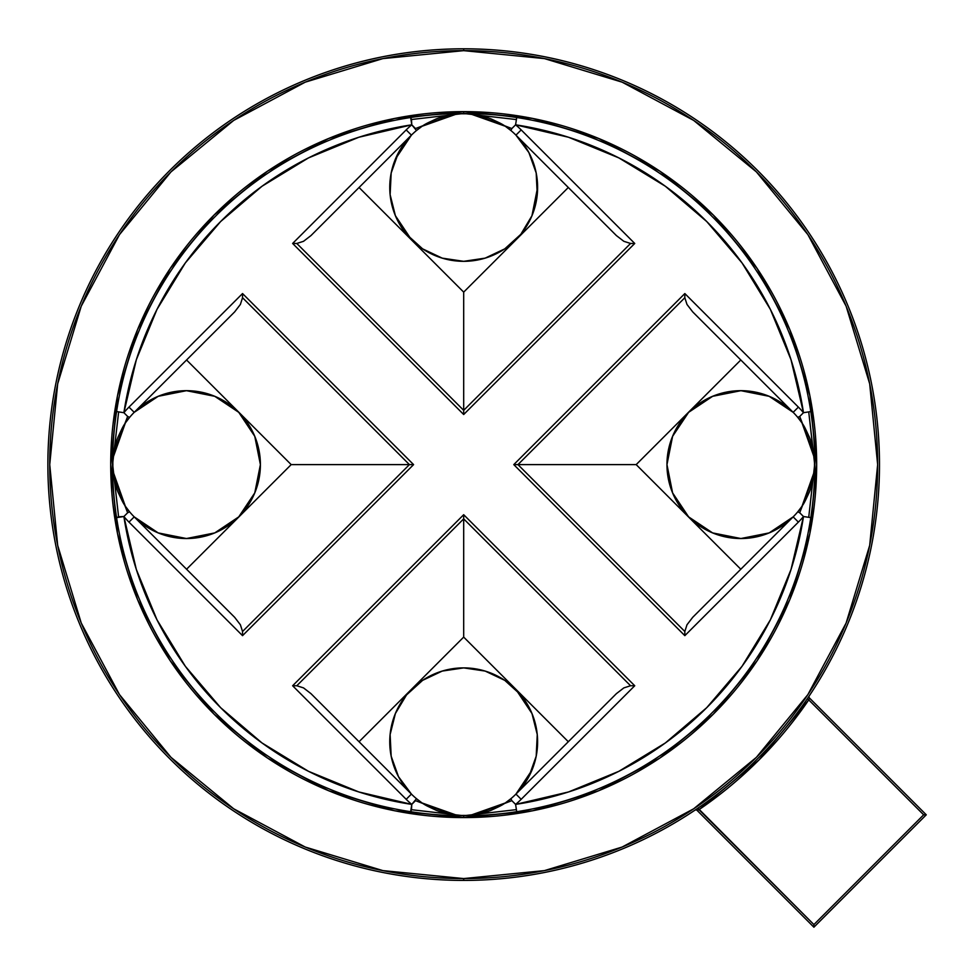 <?xml version="1.0" encoding="UTF-8"?>
<svg xmlns="http://www.w3.org/2000/svg" width="976" height="976" viewBox="0 0 976 976"><rect width="100%" height="100%" fill="white"/><g stroke="black" fill="none" stroke-linecap="round" stroke-linejoin="round"><path stroke-width="1.46" d="M463.685 817.583A352.97 352.97 0 0 0 816.656 464.613A352.97 352.97 0 0 0 463.685 111.63L463.685 113.484A351.128 351.128 0 0 1 814.814 464.613A351.128 351.128 0 0 1 463.685 815.729L463.685 817.583L394.816 810.8L328.607 790.719L267.583 758.096L214.098 714.2L170.202 660.715L137.579 599.691L117.486 533.469L110.715 464.613L117.486 395.744L137.579 329.534L170.202 268.51L214.098 215.013L267.583 171.117L328.607 138.507L394.816 118.413L463.685 111.63L532.542 118.413L598.764 138.507L659.788 171.117L713.273 215.013L757.169 268.51L789.791 329.534L809.873 395.744L816.656 464.613L809.873 533.469L789.791 599.691L757.169 660.715L713.273 714.2L659.788 758.096L598.764 790.719L532.542 810.8L463.685 817.583L463.685 815.729A351.128 351.128 0 0 1 112.557 464.613A351.128 351.128 0 0 1 463.685 113.484A351.128 351.128 0 0 1 814.814 464.613A351.128 351.128 0 0 1 463.685 815.729A351.128 351.128 0 0 1 112.557 464.613A351.128 351.128 0 0 1 463.685 113.484L463.685 111.63A352.97 352.97 0 0 0 110.715 464.613A352.97 352.97 0 0 0 463.685 817.583M695.864 809.934A1.842 1.842 0 0 0 694.839 810.251L697.938 808.152A415.813 415.813 0 0 1 47.873 464.613A415.813 415.813 0 0 1 831.308 270.328A415.813 415.813 0 0 1 807.225 698.865A415.813 415.813 0 0 0 463.685 48.8L463.685 50.642A413.958 413.958 0 0 1 877.644 464.613A413.958 413.958 0 0 1 463.685 878.571L463.685 880.413A415.813 415.813 0 0 0 807.225 698.865L808.75 699.902A417.655 417.655 0 0 1 698.987 809.677L697.169 810.47A1.842 1.842 0 0 0 695.864 809.934A1.842 1.842 0 0 1 697.169 810.47L813.899 927.2L926.273 814.814L809.555 698.096L808.75 699.902L923.662 814.814L813.899 924.589L698.987 809.677L759.011 759.938L808.75 699.902L923.662 814.814L926.273 814.814L809.555 698.096L808.799 699.792M463.685 880.413A415.813 415.813 0 0 1 47.873 464.613A415.813 415.813 0 0 1 463.685 48.8A415.813 415.813 0 0 0 47.873 464.613A415.813 415.813 0 0 0 463.685 880.413L463.685 878.571A413.958 413.958 0 0 0 877.644 464.613A413.958 413.958 0 0 0 463.685 50.642L382.921 58.597L305.268 82.155L233.703 120.414L170.971 171.898L119.487 234.618L81.24 306.196L57.682 383.849L49.727 464.613L57.682 545.364L81.24 623.017L119.487 694.595L170.971 757.327L233.703 808.799L305.268 847.058L382.921 870.616L463.685 878.571L544.437 870.616L622.102 847.058L693.668 808.799L756.4 757.327L807.884 694.595L846.131 623.017L869.689 545.364L877.644 464.613L869.689 383.849L846.131 306.196L807.884 234.618L756.4 171.898L693.668 120.414L622.102 82.155L544.437 58.597L463.685 50.642A413.958 413.958 0 0 0 49.727 464.613A413.958 413.958 0 0 0 463.685 878.571A413.958 413.958 0 0 1 49.727 464.613A413.958 413.958 0 0 1 463.685 50.642L463.685 48.8A415.813 415.813 0 0 1 843.179 634.534M412.543 117.23L410.652 117.51L411.494 119.511L463.685 113.484L515.865 119.511L463.685 113.484L411.494 119.511L411.774 124.818L358.802 137.262L308.477 157.917L262.019 186.245L220.625 221.552L185.318 262.947L156.99 309.392L136.335 359.729L123.891 412.702A81.313 81.313 0 0 1 128.978 407.114L242.536 293.556L413.592 464.613L242.536 635.657L128.978 522.111A81.313 81.313 0 0 1 123.891 516.524L136.335 569.484L156.99 619.821L185.318 666.266L220.625 707.661L262.019 742.968L308.477 771.308L358.802 791.951L411.774 804.395A81.313 81.313 0 0 1 406.187 799.307L292.629 685.75L463.685 514.706L634.742 685.75L521.184 799.307A81.313 81.313 0 0 1 515.596 804.395L568.557 791.951L618.894 771.308L665.339 742.968L706.746 707.661L742.053 666.266L770.381 619.821L791.024 569.484L803.48 516.524A81.313 81.313 0 0 1 798.38 522.111L684.835 635.657L513.779 464.613L684.835 293.556L798.38 407.114A81.313 81.313 0 0 1 803.48 412.702L791.024 359.729L770.381 309.392L742.053 262.947L706.746 221.552L665.339 186.245L618.894 157.917L568.557 137.262L515.596 124.818A81.313 81.313 0 0 1 521.184 129.906L634.742 243.463L463.685 414.507L292.629 243.463L406.187 129.906A81.313 81.313 0 0 1 411.774 124.818A81.313 81.313 0 0 0 406.187 129.906L292.629 243.463L463.685 414.507L634.742 243.463L630.569 243.463L463.685 410.347L463.685 292.117L568.313 187.49L463.685 292.117L359.058 187.49L463.685 292.117L463.685 414.507L463.685 410.347L296.802 243.463L463.685 410.347L630.569 243.463L634.742 243.463L521.184 129.906L515.95 135.127A73.92 73.92 0 0 1 463.685 261.324A73.92 73.92 0 0 1 416.496 130.503L421.632 126.612M801.54 506.873L797.782 511.802A73.92 73.92 0 0 1 666.962 464.613A73.92 73.92 0 0 1 797.782 417.411L801.528 422.34M463.612 667.889L463.649 667.889A73.92 73.92 0 0 0 411.408 794.086A73.92 73.92 0 0 1 463.685 667.889A73.92 73.92 0 0 1 510.875 798.71L505.739 802.614M421.632 802.614L416.496 798.71A73.92 73.92 0 0 1 411.408 794.086L411.384 794.049M186.44 390.681A73.92 73.92 0 0 0 134.249 412.299M125.831 422.34L129.576 417.423A73.92 73.92 0 0 0 125.428 422.937M125.428 506.276A73.92 73.92 0 0 0 129.576 511.802L125.843 506.886M134.249 516.914A73.92 73.92 0 0 0 186.44 538.532M112.935 458.025L127.649 416.447L129.576 417.411A73.92 73.92 0 0 1 260.397 464.613A73.92 73.92 0 0 1 129.576 511.802L127.649 512.766L129.576 511.802A73.92 73.92 0 0 0 134.212 516.877L234.655 617.32L134.212 516.877L128.978 522.111L242.536 635.657L413.592 464.613L242.536 293.556L242.536 297.729L240.389 304.439L234.655 311.893L134.212 412.336L158.185 396.317L186.477 390.681L214.769 396.317L238.754 412.336L254.773 436.321L260.397 464.613L254.773 492.892L238.754 516.877L214.769 532.908L186.477 538.532L158.185 532.908L134.212 516.877L128.978 522.111A81.313 81.313 0 0 1 123.891 516.524L127.649 512.766L123.891 516.524A343.735 343.735 0 0 0 411.774 804.395L411.494 809.702L463.685 815.729L515.865 809.702L463.685 815.729L411.494 809.702L410.652 811.703L411.774 804.395L415.52 800.649L452.254 814.777M505.739 126.612L510.875 130.503A73.92 73.92 0 0 1 515.95 135.127L616.405 235.582L515.95 135.127L528.882 152.561L536.19 172.984L537.251 194.651L531.981 215.696L520.83 234.301L504.751 248.868L485.145 258.14L463.685 261.324L442.226 258.14L422.62 248.868L406.541 234.301L395.39 215.696L390.119 194.651L391.181 172.984L398.489 152.561L411.408 135.127L310.966 235.582L303.524 241.316L296.802 243.463L292.629 243.463L296.802 243.463L303.524 241.316L310.966 235.582L411.408 135.127L406.187 129.906L411.408 135.127A73.92 73.92 0 0 1 416.496 130.503L411.774 124.818L415.52 128.564L457.097 113.863M793.122 412.299A73.92 73.92 0 0 0 740.93 390.681L769.173 396.317L793.159 412.336L692.716 311.893L686.982 304.439L684.835 297.729L517.951 464.613L684.835 631.496L686.982 624.774L692.716 617.32L793.159 516.877L769.173 532.908L740.894 538.532A73.92 73.92 0 0 0 793.122 516.914M801.943 422.937A73.92 73.92 0 0 0 797.782 417.411C804.151 425.573 803.858 425.451 808.592 435.516C811.873 441.811 814.838 456.195 814.496 464.613C814.838 473.018 811.873 487.402 808.592 493.697C803.858 503.762 804.151 503.653 797.782 511.802L799.722 512.766L797.782 511.802A73.92 73.92 0 0 0 801.943 506.276M512.412 686.226L515.938 689.52L531.981 713.529L537.251 734.562L536.19 756.229L528.882 776.664L515.95 794.086L616.405 693.643L623.847 687.897L630.569 685.75L463.685 518.866L296.802 685.75L303.524 687.897L310.966 693.643L411.408 794.086L398.489 776.664L391.181 756.229L390.119 734.562L395.402 713.48M808.75 699.902L807.225 698.865L809.324 695.754A1.842 1.842 0 0 1 809.324 695.754A1.842 1.842 0 0 0 809.555 698.096L809.433 697.962M291.19 464.613L186.562 359.985L291.19 464.613L409.42 464.613L242.536 631.496L240.389 624.774L234.655 617.32L240.389 624.774L242.536 631.496L242.536 635.657L242.536 631.496L409.42 464.613L242.536 297.729L409.42 464.613L413.592 464.613L291.19 464.613L186.562 569.24L291.19 464.613M396.549 772.772L393.682 765.562M389.912 746.664L389.814 738.905M409.395 691.642L414.959 686.226M430.977 675.514L438.102 672.452M395.39 713.529L406.541 694.912L422.62 680.345L442.226 671.073L463.759 667.889M489.269 672.452L496.394 675.514M463.685 667.889L485.145 671.073L504.751 680.345L520.83 694.912L531.993 713.566M537.544 738.905L537.605 741.772M537.605 741.809L537.447 746.664M533.689 765.562L531.981 770.101L515.975 794.061M474.69 814.923L463.685 815.729M740.894 538.532L712.602 532.908L688.617 516.877L672.598 492.892L666.962 464.613L672.598 436.321L688.617 412.336L695.193 406.492M813.996 453.608L814.704 464.613L808.787 412.421L814.814 464.613M438.102 256.761L430.977 253.699M414.959 242.987L411.433 239.693M411.408 239.669L395.365 215.647M389.814 190.308L389.766 187.441M389.766 187.404L389.912 182.549M393.682 163.651L395.39 159.112L411.396 135.152M452.681 114.29L463.685 113.484M470.273 113.863L511.851 128.564L510.875 130.503A73.92 73.92 0 0 1 515.95 135.127L515.987 135.164M530.81 156.453L533.689 163.651M537.447 182.549L537.605 187.368L531.957 215.733M517.975 237.583L515.975 239.657M515.95 239.669L512.412 242.987M496.394 253.699L489.269 256.761M113.375 475.617L112.557 464.613L118.584 412.421L112.557 464.613M254.773 436.321L260.397 464.613L254.773 492.892M238.754 516.877L232.178 522.721M693.668 808.799L756.4 757.327M807.884 234.618L756.4 171.898M233.703 120.414L170.971 171.898M119.487 694.595L170.971 757.327M636.181 464.613L740.808 569.24L636.181 464.613L740.808 359.985L636.181 464.613L517.951 464.613L636.181 464.613M672.598 492.892L666.962 464.613L672.598 436.321M688.617 412.336L712.602 396.317L740.894 390.681M568.313 741.723L463.685 637.096L359.058 741.723L463.685 637.096L463.685 518.866L463.685 637.096L568.313 741.723M616.405 235.582L623.847 241.316L630.569 243.463L623.847 241.316L616.405 235.582M697.035 810.361L698.987 809.677L697.169 810.47L813.899 927.2L926.273 814.814L923.662 814.814L813.899 924.589L813.899 927.2L813.899 924.589L697.938 808.152A415.813 415.813 0 0 0 807.225 698.865M808.714 696.657L809.324 695.754M697.938 808.152L698.987 809.677M475.129 814.777L511.851 800.649L515.596 804.395L516.707 811.703L515.596 804.395L511.851 800.649L470.273 815.35M416.496 798.71L416.496 798.71A73.92 73.92 0 0 1 411.408 794.086L310.966 693.643L303.524 687.897L296.802 685.75L463.685 518.866L463.685 514.706L292.629 685.75L296.802 685.75L292.629 685.75L406.187 799.307L411.408 794.086L406.187 799.307A81.313 81.313 0 0 0 411.774 804.395L416.496 798.71C424.365 804.993 425.634 805.322 434.588 809.519C440.884 812.788 455.267 815.765 463.685 815.411C472.091 815.765 486.487 812.788 492.77 809.519C501.737 805.322 503.006 804.993 510.875 798.71L511.851 800.649M457.097 815.35L415.52 800.649M113.509 476.044L127.649 512.766L112.935 471.201M127.649 416.447L123.891 412.702L127.649 416.447L113.509 453.169M129.576 511.802C123.22 503.653 123.513 503.762 118.779 493.697C115.497 487.402 112.521 473.018 112.874 464.613C112.521 456.195 115.497 441.811 118.779 435.516C123.501 425.451 123.22 425.56 129.576 417.423A73.92 73.92 0 0 1 134.212 412.336L128.978 407.114L134.212 412.336L234.655 311.893L240.389 304.439L242.536 297.729L242.536 293.556L128.978 407.114A81.313 81.313 0 0 0 123.891 412.702L116.583 411.579L123.891 412.702A343.735 343.735 0 0 1 411.774 124.818L410.652 117.51M116.583 517.634L118.584 516.792L112.667 464.613L118.584 516.792L123.891 516.524L116.583 517.634M112.667 464.979L112.667 464.173L112.667 464.979M813.85 453.157L799.722 416.447L803.48 412.702L810.788 411.579L803.48 412.702L799.722 416.447L814.435 458.025M814.704 464.234L808.787 516.792L814.704 464.234M814.435 471.201L799.722 512.766L813.85 476.044M799.722 512.766L803.48 516.524L810.788 517.634L803.48 516.524L799.722 512.766M452.254 114.436L415.52 128.564M511.851 128.564L515.596 124.818L511.851 128.564L475.117 114.436M799.722 416.447L797.782 417.411A73.92 73.92 0 0 0 793.159 412.336L798.38 407.114L684.835 293.556L684.835 297.729L684.835 293.556L513.779 464.613L517.951 464.613L513.779 464.613L684.835 635.657L684.835 631.496L517.951 464.613L684.835 297.729L686.982 304.439L692.716 311.893L793.159 412.336L798.38 407.114A81.313 81.313 0 0 1 803.48 412.702A343.735 343.735 0 0 0 515.596 124.818L516.707 117.51L515.596 124.818A81.313 81.313 0 0 1 521.184 129.906L515.95 135.127M463.307 113.582L464.112 113.582L463.307 113.582M686.982 624.774L684.835 631.496L684.835 635.657L798.38 522.111L793.159 516.877L692.716 617.32L686.982 624.774M463.685 514.706L463.685 518.866L630.569 685.75L634.742 685.75L463.685 514.706M797.782 511.802A73.92 73.92 0 0 1 793.159 516.877L798.38 522.111A81.313 81.313 0 0 0 803.48 516.524A343.735 343.735 0 0 1 515.596 804.395A81.313 81.313 0 0 0 521.184 799.307L634.742 685.75L630.569 685.75L623.847 687.897L616.405 693.643L515.95 794.086L521.184 799.307L515.95 794.086A73.92 73.92 0 0 1 510.875 798.71M480.717 815.326L469.578 815.68M466.748 815.57L470.408 815.338M456.963 815.338L460.623 815.57M112.948 457.878L112.728 461.55M112.63 457.671L112.972 447.569M112.972 481.644L112.618 471.432M814.399 447.569L814.74 457.781M814.643 461.55L814.423 457.878M814.423 471.335L814.643 467.675M510.875 130.503C503.006 124.22 501.737 123.891 492.77 119.706C486.487 116.425 472.091 113.448 463.685 113.802C455.267 113.448 440.884 116.425 434.588 119.706C425.634 123.891 424.365 124.22 416.496 130.503M470.408 113.875L466.748 113.655M470.334 113.545L480.717 113.899M446.642 113.899L457.793 113.533M456.963 113.875L460.623 113.655M814.74 471.554L814.399 481.644M112.948 471.335L112.728 467.675M457.024 815.668L446.642 815.326"/></g></svg>
